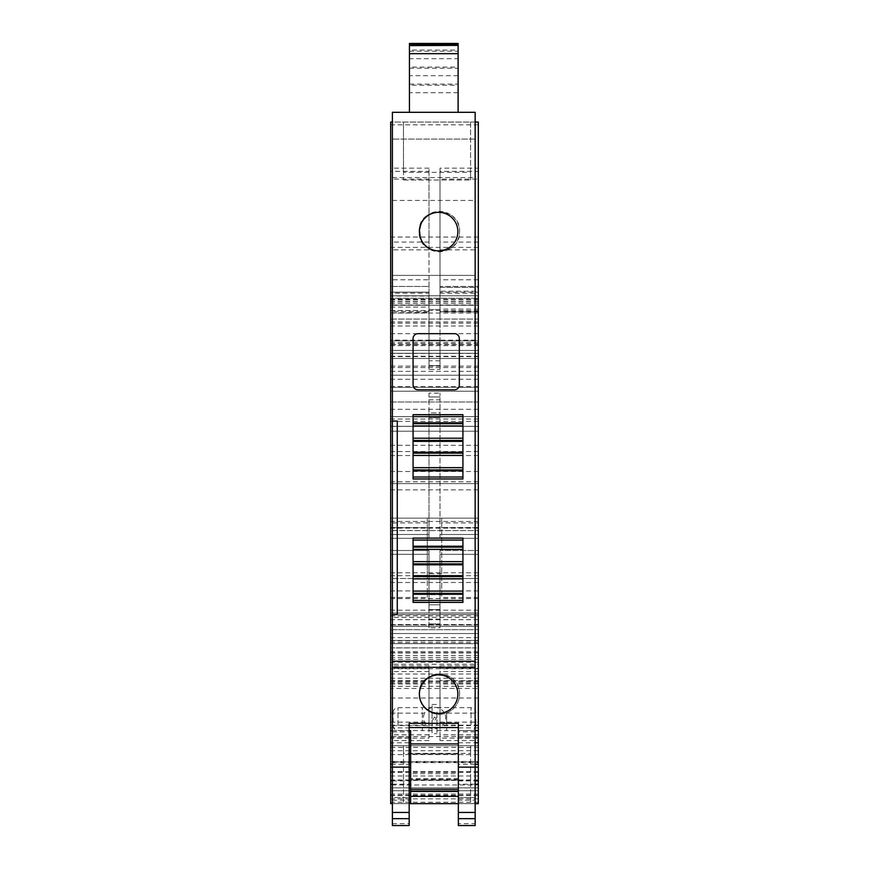 <?xml version="1.0" encoding="UTF-8"?>
<svg xmlns="http://www.w3.org/2000/svg" width="869" height="869" viewBox="0 0 869 869"><rect width="100%" height="100%" fill="white"/><g stroke="black" fill="none" stroke-linecap="round" stroke-linejoin="round"><path stroke-width="0.65" stroke-dasharray="4.34 3.26" d="M475.147 661.244L392.386 661.244M392.386 421.031L397.252 421.031L397.252 614.557L392.386 614.557M392.386 731.839L409.18 731.839L409.18 797.568L392.386 797.568L392.386 736.706L409.18 736.706L392.386 736.706L392.386 112.307L475.147 112.307L475.147 139.094L392.386 139.094L475.147 139.094L475.147 275.408L392.386 275.408L475.147 275.408L475.147 647.85L392.386 647.85L475.147 647.85L475.147 825.55M392.386 823.66L409.18 823.66L409.18 797.568L392.386 797.568L392.386 825.55M392.386 177.548L392.386 200.435L392.386 177.548L475.147 177.548L475.147 200.435L475.147 177.548M417.946 333.674A4.866 4.866 0 0 0 413.079 338.552L413.079 384.956A4.866 4.866 0 0 0 417.946 389.823L454.454 389.823A4.866 4.866 0 0 0 459.332 384.956L459.332 338.552A4.866 4.866 0 0 0 454.454 333.674L417.946 333.674M438.639 212.362C413.829 211.178 413.829 251.999 438.639 250.826A19.227 19.227 0 0 0 457.865 231.588A19.227 19.227 0 0 0 438.639 212.362M413.079 600.436L413.079 538.107L462.916 538.107L462.916 602.38L413.079 602.38L413.079 600.436L462.916 600.436M413.079 477.016L413.079 414.698L462.916 414.698L462.916 478.96L413.079 478.96L413.079 477.016L462.916 477.016M475.147 731.839L458.354 731.839L458.354 723.323M409.18 731.839L409.18 723.323M438.639 713.34A19.227 19.227 0 0 0 457.865 694.103A19.227 19.227 0 0 0 438.639 674.876A19.227 19.227 0 0 0 419.401 694.103A19.227 19.227 0 0 0 438.639 713.34M409.18 823.66L409.18 825.55M475.147 667.327L392.386 667.327M392.386 730.623L409.18 730.623M475.147 730.623L458.354 730.623L458.354 736.706L475.147 736.706L458.354 736.706L458.354 790.03L458.354 773.671L410.646 773.671L410.646 803.651L410.646 767.131L390.681 767.131M475.147 122.051L392.386 122.051M419.162 231.588A20.204 20.204 0 0 0 439.366 251.793A20.204 20.204 0 0 0 459.571 231.588A20.204 20.204 0 0 0 439.366 211.384A20.204 20.204 0 0 0 419.162 231.588C417.924 257.648 460.809 257.648 459.571 231.588C460.809 205.529 417.924 205.529 419.162 231.588M419.162 694.103A20.204 20.204 0 0 0 439.366 714.307A20.204 20.204 0 0 0 459.571 694.103A20.204 20.204 0 0 0 439.366 673.899A20.204 20.204 0 0 0 419.162 694.103A20.204 20.204 0 0 0 439.366 714.307A20.204 20.204 0 0 0 459.571 694.103C460.809 668.044 417.924 668.044 419.162 694.103M392.386 200.435L475.147 200.435M458.354 825.55L458.354 823.66L475.147 823.66M458.354 823.66L458.354 800.175L475.147 800.175M475.147 803.651L458.354 803.651L458.354 790.03L458.354 803.651L458.354 796.352L458.354 797.568L475.147 797.568L458.354 797.568L458.354 800.175M458.354 731.839L458.354 796.352L410.646 796.352L410.646 803.651M458.115 44.265L458.115 112.307M458.115 75.69L409.429 75.69L409.429 85.26L458.115 85.26L458.115 84.119L409.429 84.119L409.429 112.307M409.429 68.249L458.115 68.249L458.115 67.098L409.429 67.098L409.429 58.668L458.115 58.668M409.429 51.228L458.115 51.228L458.115 50.087L409.429 50.087L409.429 51.228L409.429 44.265M413.079 549.404L462.916 549.404M413.079 578.873L462.916 578.873M413.079 591.094L462.916 591.094M413.079 425.984L462.916 425.984M413.079 455.454L462.916 455.454M413.079 467.674L462.916 467.674M409.18 753.988L409.18 780.275L409.18 753.988M458.115 92.701L409.429 92.701M478.319 356.236L478.319 122.051L390.681 122.051L390.681 358.484L390.681 340.833L390.681 353.292L390.681 340.833L478.319 340.833L478.319 353.292L478.319 350.424L390.681 350.424L478.319 350.424L478.319 340.833L390.681 340.833L390.681 344.667L478.319 344.667L478.319 340.833L390.681 340.833L478.319 340.833L478.319 356.236L390.681 356.236M478.319 597.448L441.691 597.448L441.691 527.722L478.319 527.722L478.319 598.567L478.319 401.989L390.681 401.989L390.681 344.667M390.681 366.142L478.319 366.142L478.319 401.989L390.681 401.989L390.681 530.503L478.319 530.601L390.681 530.601L390.681 528.135L478.319 528.135M441.691 527.722L441.691 518.141L478.319 518.141L441.691 518.141L478.319 518.141L478.319 527.722L390.681 527.722L390.681 598.567L390.681 528.135M427.309 527.722L390.681 527.722L390.681 518.141L390.681 522.932L427.309 522.932L427.309 518.141L390.681 518.141L427.309 518.141L427.309 597.448L427.309 594.744L441.691 594.744L441.691 597.448M478.319 615.828L390.681 615.828L390.681 613.014L390.681 626.43L390.681 625.017L478.319 625.017L478.319 578.515L390.681 578.515L390.681 522.932M390.681 578.515L390.681 615.828M478.319 617.348L478.319 625.017L390.681 625.017L390.681 617.348L478.319 617.348L478.319 803.64L478.319 787.857L390.681 787.857L390.681 790.725L390.681 745.689L390.681 762.667L478.319 762.667L478.319 647.916L478.319 664.231L390.681 664.231L390.681 652.706L390.681 688.454L478.319 688.454M478.319 652.967L390.681 652.967L390.681 614.502L478.319 614.502L390.681 614.676L390.681 617.348M390.681 652.967L390.681 664.231M478.319 802.25L390.681 802.25L390.681 803.651L478.319 803.64L478.319 771.705L478.319 784.979L390.681 784.979L390.681 787.857L478.319 787.857L390.681 787.857M390.681 784.979L390.681 802.25M390.681 688.454L390.681 762.667M390.681 647.916L390.681 652.706L390.681 647.916L478.319 647.916L390.681 647.916M390.681 371.378L478.319 371.378L478.319 375.212L478.319 340.137L390.681 340.137L390.681 375.212L390.681 296.025L429.014 296.025L429.014 369.466L439.986 369.466L439.986 287.367L478.319 287.367L478.319 291.202L439.986 291.202M390.681 340.137L390.681 319.053L478.319 319.053L478.319 168.141L439.986 168.141L439.986 305.062L478.319 305.062L478.319 179.101L439.986 179.101M478.319 309.082L439.986 309.082L439.986 292.158L478.319 292.158L478.319 311.743L478.319 310.602L439.986 310.602L439.986 309.473L429.014 309.473L429.014 319.053L429.014 311.395L390.681 311.395L390.681 319.053L478.319 319.053L478.319 340.137M390.681 311.395L390.681 293.179L429.014 293.179L429.014 311.395M429.014 293.179L429.014 286.477L390.681 286.477L429.014 286.477L429.014 279.764L390.681 279.764L390.681 293.179M390.681 279.764L390.681 168.141L390.681 305.062L429.014 305.062L429.014 168.141L429.014 171.345L390.681 171.345M390.681 296.025L390.681 305.062M390.681 299.827L429.014 299.827L429.014 312.862L390.681 312.862L429.014 312.329L429.014 369.466M390.681 387.389L390.681 391.224L478.319 391.224L390.681 391.224L390.681 538.313L390.681 387.389L478.319 387.389L478.319 538.313L478.319 387.389L390.681 387.389M390.681 725.593L390.681 665.795L390.681 725.593L429.014 725.593L429.014 738.129L390.681 738.129M390.681 505.682L390.681 489.866L390.681 505.682M390.681 629.699L390.681 633.534L478.319 633.534L390.681 633.534L390.681 554.313L429.014 554.313L390.681 554.313L390.681 550.479L390.681 629.699L478.319 629.699L478.319 550.479L478.319 633.534L478.319 629.699L390.681 629.699M392.386 767.131L410.646 767.131L410.646 730.623M458.354 803.651L458.354 730.623M478.319 784.979L478.319 787.857M478.319 578.515L478.319 522.932L441.691 522.932L441.691 594.744M478.319 518.141L390.681 518.141L478.319 518.141L478.319 522.932M478.319 366.142L478.319 344.667M478.319 333.663L390.681 333.663M478.319 298.186L478.319 295.797L478.319 298.186L390.681 298.186L478.319 298.186M478.319 505.682L478.319 489.866L478.319 505.682M478.319 371.378L478.319 291.202M478.319 292.158L478.319 287.367L439.986 287.367L439.986 292.158M439.986 309.082L439.986 311.96L478.319 311.96L439.986 311.743L439.986 340.137L429.014 340.137M478.319 310.602L478.319 305.062M390.681 310.602L429.014 310.602L429.014 309.473L439.986 309.473L439.986 319.053L439.986 286.477L478.319 286.477L439.986 286.477L439.986 171.345L478.319 171.345L478.319 179.101M390.681 713.145L424.42 713.145A11.688 11.688 0 0 1 444.58 713.145L478.319 713.145L478.319 795.537L478.319 761.483L390.681 761.483M478.319 762.667L478.319 686.336L390.681 686.336M478.319 761.483L478.319 686.336M478.319 643.657L390.681 643.647L478.319 643.657M478.319 725.593L439.986 725.593L439.986 738.129L478.319 738.129L478.319 668.283L478.319 740.562L439.986 740.562L439.986 665.795L439.986 680.655L478.319 680.655M439.986 665.795L478.319 665.795L478.319 668.283L439.986 668.283M478.319 713.145L478.319 683.023L390.681 683.023M478.319 664.231L478.319 683.023M458.354 773.671L458.354 796.352M458.354 780.275L458.354 753.988L458.354 780.275L410.646 780.275M410.646 753.988L458.354 753.988M403.477 172.344L403.477 122.051L403.477 180.013L403.477 172.344L470.563 172.344L470.563 180.013L470.563 122.073L403.488 122.073M470.563 122.073L470.563 172.344M478.319 301.619L390.681 301.619M478.319 305.312L390.681 305.312L478.319 305.312M478.319 295.797L390.681 295.797L478.319 295.797M478.319 358.484L390.681 358.484L478.319 358.484M478.319 345.623L390.681 345.623M478.319 353.292L390.681 353.292L478.319 353.292M478.319 426.331L390.681 426.331L478.319 426.331M478.319 416.599L390.681 416.599L478.319 416.599M478.319 431.209L390.681 431.209L478.319 431.209M478.319 483.631L390.681 483.631L478.319 483.631M478.319 572.769L390.681 572.769M390.681 597.448L427.309 597.448M441.691 573.725L427.309 573.725L427.309 578.504L427.309 522.932M427.309 573.725L427.309 594.744M478.319 613.014L390.681 613.014L478.319 613.014M390.681 626.43L478.319 626.43L390.681 626.43M478.319 803.64L390.681 803.64L478.319 803.651M392.386 803.651L409.18 803.651M470.563 803.651L403.477 803.651L403.477 753.358L470.563 753.358L470.563 803.651L403.477 803.651L403.477 745.689L470.563 745.689L470.563 803.651M478.319 745.689L390.681 745.689L478.319 745.689M424.42 713.145C422.888 717.066 423.225 720.694 425.43 724.018C431.893 734.685 449.968 725.767 444.722 713.482L444.58 713.145M478.319 761.972L390.681 761.972M390.681 698.024L478.319 698.024M390.681 652.706L478.319 652.706M478.319 657.496L390.681 657.496M390.681 375.212L478.319 375.212L390.681 375.212M429.014 279.764L429.014 249.859L390.681 249.859M429.014 171.345L429.014 249.859M429.014 310.602L429.014 305.062M429.014 299.827L429.014 292.158L390.681 292.158L429.014 292.158L429.014 296.025M390.681 292.19L429.014 292.19L390.681 292.19M478.319 538.313L439.986 538.313L478.319 538.313L439.986 538.313L439.986 393.136L439.986 399.849L429.014 399.849L429.014 396.97L439.986 396.97L429.014 396.97L429.014 393.136L439.986 393.136M439.986 538.313L439.986 412.905L429.014 412.905L429.014 538.313L429.014 393.136M429.014 538.313L390.681 538.313L429.014 538.313M390.681 680.655L429.014 680.655L429.014 665.795L429.014 738.129M390.681 684.001L429.014 684.001L429.014 725.593M429.014 680.655L429.014 684.001M390.681 722.139L429.014 722.139M439.986 627.787L439.986 623.953L429.014 623.953L439.986 623.953L439.986 609.582L429.014 609.582L429.014 550.479L390.681 550.479L429.014 550.479L429.014 627.787L439.986 627.787L439.986 550.479L478.319 550.479L439.986 550.479L439.986 554.313L478.319 554.313L439.986 554.313L439.986 609.582L439.986 604.781L429.014 604.781L429.014 609.582L429.014 604.781L439.986 604.781L439.986 609.582L429.014 609.582L429.014 627.787M458.354 778.711L410.646 778.711L410.646 753.749L410.646 773.671M410.646 778.711L410.646 796.352M475.147 767.131L478.319 767.131M441.691 518.141L441.691 522.932M439.986 310.602L439.986 305.062M439.986 171.345L439.986 168.141M439.986 738.129L439.986 740.562M478.319 684.001L439.986 684.001L439.986 722.139L478.319 722.139M439.986 722.139L439.986 725.593M439.986 680.655L439.986 684.001M458.354 779.287L410.646 779.287M458.354 753.749L410.646 753.749M403.477 180.013L470.563 180.013L403.477 180.013M470.563 753.358L470.563 745.689L403.477 745.689L403.477 753.358M434.511 717.11L436.281 718.098L434.511 721.031L432.719 720.043L434.489 717.11M439.986 340.137L439.986 365.632L429.014 365.632L439.986 365.632L439.986 369.466M429.014 399.849L429.014 412.905L439.986 412.905L439.986 417.696L439.986 399.849M439.986 417.696L429.014 417.696L439.986 417.696M436.933 712.069L436.933 733.675L436.933 712.069M432.067 726.071L432.067 704.466L432.067 733.675L436.933 733.675M439.986 396.97L429.014 396.97M436.933 713.525L436.933 730.633L436.933 713.525M432.067 724.616L432.067 707.507L432.067 724.616M475.886 719.065L475.886 725.561L475.886 719.065M393.114 722.182L393.114 712.58L393.114 722.182M392.386 800.175L409.18 800.175M409.18 737.9L392.386 737.9M458.354 737.9L475.147 737.9M458.115 45.612L409.429 45.612M478.319 124.854L390.681 124.854M478.319 237.052L390.681 237.052M478.319 247.383L390.681 247.383M478.319 301.891L390.681 301.891M478.319 303.542L390.681 303.542M478.319 300.011L390.681 300.011M478.319 299.099L390.681 299.099M478.319 310.559L390.681 310.559M478.319 313.036L390.681 313.036M478.319 321.943L390.681 321.943M478.319 323.181L390.681 323.181M478.319 325.994L390.681 325.994M478.319 353.433L390.681 353.433M478.319 342.516L390.681 342.516M478.319 343.711L390.681 343.711M390.681 356.627L478.319 356.627M478.319 379.275L390.681 379.275M478.319 386.509L390.681 386.509M478.319 409.299L390.681 409.299M478.319 419.032L390.681 419.032M478.319 421.389L390.681 421.389M478.319 426.407L390.681 426.407M478.319 445.297L390.681 445.297M478.319 451.554L390.681 451.554M478.319 455.541L390.681 455.541M478.319 471.509L390.681 471.509M478.319 481.806L390.681 481.806M478.319 527.537L390.681 527.537M478.319 575.712L390.681 575.712M478.319 582.48L390.681 582.48M478.319 590.898L390.681 590.898M478.319 598.513L390.681 598.513M427.309 578.504L390.681 578.504M478.319 578.504L441.691 578.504M441.691 578.515L427.309 578.515M478.319 610.19L390.681 610.19M478.319 619.706L390.681 619.706M478.319 624.561L390.681 624.561M478.319 619.64L390.681 619.64M478.319 794.06L390.681 794.06M478.319 798.85L390.681 798.85M478.319 790.725L390.681 790.725L478.319 790.747M478.319 779.96L390.681 779.96M478.319 772.302L390.681 772.302M392.386 784.218L409.18 784.218M392.386 780.916L409.18 780.916M410.646 764.264L392.386 764.264M409.18 742.745L392.386 742.745M478.319 668.739L390.681 668.739M478.319 674.018L390.681 674.018M390.681 747.329L478.319 747.329M390.681 736.586L478.319 736.586M390.681 659.332L478.319 659.332M478.319 662.287L390.681 662.287M478.319 367.544L390.681 367.544M429.014 242.082L390.681 242.082M429.014 179.101L390.681 179.101M390.681 307.105L429.014 307.105M429.014 534.478L390.681 534.478L429.014 534.478M439.986 534.478L478.319 534.478L439.986 534.478M478.319 681.828L390.681 681.828M478.319 754.574L390.681 754.574M478.319 775.974L390.681 775.974M478.319 780.416L390.681 780.416M478.319 795.189L390.681 795.189M478.319 750.697L390.681 750.697M478.319 727.907L390.681 727.907M478.319 725.159L390.681 725.159M478.319 680.981L390.681 680.981M478.319 678.233L390.681 678.233M478.319 655.519L390.681 655.519M478.319 643.484L390.681 643.484M478.319 640.67L390.681 640.67M478.319 640.431L390.681 640.431M478.319 642.256L390.681 642.256M478.319 640.42L390.681 640.42L478.319 640.41M478.319 651.565L390.681 651.565M429.014 734.837L390.681 734.837M429.014 671.618L390.681 671.618M429.014 668.283L390.681 668.283M458.354 742.745L475.147 742.745M475.147 764.264L458.354 764.264M458.354 780.916L475.147 780.916M475.147 784.218L458.354 784.218M478.319 242.082L439.986 242.082M439.986 249.859L478.319 249.859M478.319 279.764L439.986 279.764M439.986 293.179L478.319 293.179M478.319 311.395L439.986 311.395M478.319 734.837L439.986 734.837M478.319 671.618L439.986 671.618M439.986 360.841L429.014 360.841M439.986 365.632L429.014 365.632M439.986 619.162L429.014 619.162M446.666 713.525L446.666 724.616L446.666 713.525M436.933 730.633L446.666 730.633L446.666 724.616M422.334 724.616L422.334 707.507L422.334 730.633L432.067 730.633M471.052 724.518L471.052 707.703L471.052 724.518M397.948 724.518L397.948 707.703L397.948 724.518M478.319 598.567L390.681 598.567M478.319 624.692L390.681 624.692M478.319 771.705L390.681 771.705M429.014 168.141L390.681 168.141M478.319 795.537L390.681 795.537M478.319 637.629L390.681 637.629M429.014 740.562L390.681 740.562M429.014 665.795L390.681 665.795M478.319 489.866L390.681 489.866M478.319 521.487L390.681 521.487M432.067 704.466L436.933 704.466M436.933 707.507L471.052 707.703C473.996 708.018 475.604 709.636 475.886 712.58M393.114 712.58C393.396 709.636 395.004 708.018 397.948 707.703L432.067 707.507M475.886 725.561C475.604 728.494 473.996 730.123 471.052 730.427L446.666 730.633M393.114 725.561C393.396 728.494 395.004 730.123 397.948 730.427L422.334 730.633"/><path stroke-width="1.3" d="M392.386 803.651L390.681 803.651L390.681 767.131L409.18 767.131L409.18 812.461L392.386 812.461L392.386 112.307L409.429 112.307L409.429 43.45L458.115 43.45L458.115 44.265L409.429 44.265M475.147 803.651L478.319 803.651L478.319 767.131L475.147 767.131L475.147 112.307L409.429 112.307M417.946 333.674A4.866 4.866 0 0 0 413.079 338.552L413.079 384.956A4.866 4.866 0 0 0 417.946 389.823L454.454 389.823A4.866 4.866 0 0 0 459.332 384.956L459.332 338.552A4.866 4.866 0 0 0 454.454 333.674L417.946 333.674M438.639 212.362A19.227 19.227 0 0 0 419.401 231.588A19.227 19.227 0 0 0 438.639 250.826A19.227 19.227 0 0 0 457.865 231.588A19.227 19.227 0 0 0 438.639 212.362M462.916 602.38L462.916 538.107L413.079 538.107L413.079 602.38L462.916 602.38M462.916 478.96L462.916 414.698L413.079 414.698L413.079 478.96L462.916 478.96M409.18 812.461L409.18 825.55L392.386 825.55L392.386 812.461M475.147 661.244L392.386 661.244M409.18 767.131L409.18 723.323L458.354 723.323L458.354 767.131L475.147 767.131L475.147 825.55L458.354 825.55L458.354 812.461L475.147 812.461M458.115 112.307L458.115 44.265M392.386 421.031L397.252 421.031L397.252 614.557L392.386 614.557M458.354 727.581L409.18 727.581M438.639 674.876A19.227 19.227 0 0 0 419.401 694.103A19.227 19.227 0 0 0 438.639 713.34A19.227 19.227 0 0 0 457.865 694.103A19.227 19.227 0 0 0 438.639 674.876M475.147 667.327L392.386 667.327M392.386 737.9L390.681 737.9L390.681 122.051L392.386 122.051M390.681 730.623L392.386 730.623M409.18 730.623L410.646 730.623L410.646 743.94L458.354 743.94M478.319 767.131L478.319 730.623L475.147 730.623M478.319 730.623L478.319 122.051L475.147 122.051M458.354 767.131L458.354 812.461M458.115 45.373L409.429 45.612M409.429 58.668L409.429 50.076M409.429 75.69L409.429 67.098M413.079 540.051L462.916 540.051L413.079 540.051M413.079 549.404L462.916 549.404M413.079 561.624L462.916 561.624L413.079 561.624M413.079 578.873L462.916 578.873M413.079 591.094L462.916 591.094M413.079 600.436L462.916 600.436L413.079 600.436M413.079 416.631L462.916 416.631L413.079 416.631M413.079 425.984L462.916 425.984M413.079 438.204L462.916 438.204L413.079 438.204M413.079 455.454L462.916 455.454M413.079 467.674L462.916 467.674M413.079 477.016L462.916 477.016L413.079 477.016M390.681 767.131L390.681 737.9M458.354 789.302L410.646 789.302L410.646 743.94M410.646 789.302L410.646 803.651L458.354 803.651L409.18 803.651M409.18 753.988L410.646 753.988M409.18 780.275L410.646 780.275M458.354 803.651L410.646 803.651M458.115 53.682L409.429 53.682M409.18 818.663L392.386 818.663M458.354 818.663L475.147 818.663M413.079 546.21L462.916 546.21M413.079 547.122L462.916 547.122M413.079 563.894L462.916 563.894M413.079 564.807L462.916 564.807M413.079 575.68L462.916 575.68M413.079 576.592L462.916 576.592M413.079 593.364L462.916 593.364M413.079 594.277L462.916 594.277M413.079 422.79L462.916 422.79M413.079 423.703L462.916 423.703M413.079 440.474L462.916 440.474M413.079 441.387L462.916 441.387M413.079 452.26L462.916 452.26M413.079 453.173L462.916 453.173M413.079 469.944L462.916 469.944M413.079 470.857L462.916 470.857M410.646 737.9L409.18 737.9M475.147 737.9L478.319 737.9M458.354 791.453L410.646 791.453M458.354 796.352L410.646 796.352M390.681 784.218L392.386 784.218M409.18 784.218L410.646 784.218M390.681 780.916L392.386 780.916M409.18 780.916L410.646 780.916M392.386 764.264L390.681 764.264M410.646 742.745L409.18 742.745M392.386 742.745L390.681 742.745M475.147 742.745L478.319 742.745M478.319 764.264L475.147 764.264M475.147 780.916L478.319 780.916M478.319 784.218L475.147 784.218"/></g></svg>
